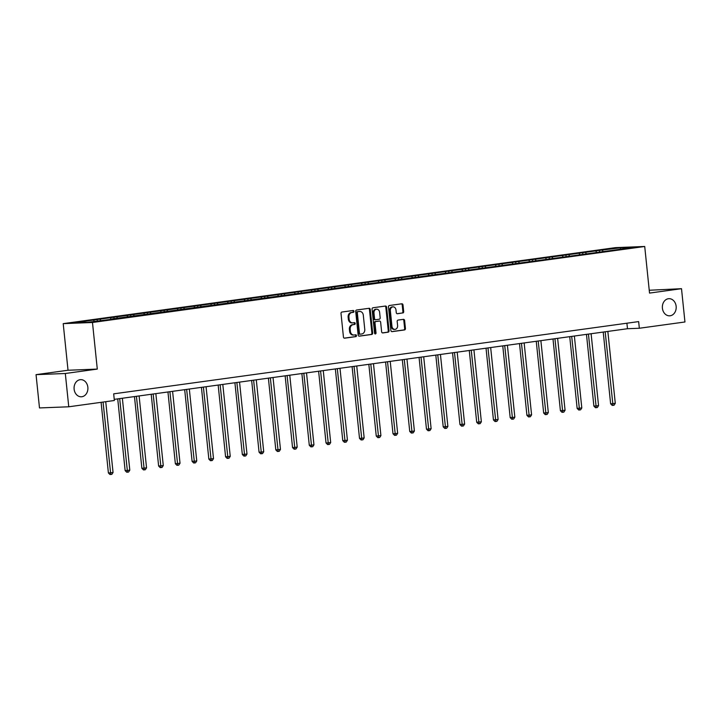 <?xml version="1.0" encoding="UTF-8"?>
<svg xmlns="http://www.w3.org/2000/svg" width="721" height="721" viewBox="0 0 721 721"><rect width="100%" height="100%" fill="white"/><g stroke="black" fill="none" stroke-linecap="round" stroke-linejoin="round"><path stroke-width="1.08" d="M353.957 311.31A0.919 0.739 87.7 0 0 353.119 310.499L341.925 312.031A1.316 1.063 87.7 0 0 341.015 313.491L343.439 337.013A1.316 1.063 87.7 0 0 344.629 338.176L355.823 336.635A0.919 0.739 87.7 0 0 355.633 334.805L354.182 335.004A4.209 3.398 87.7 0 1 353.921 335.031A4.209 3.398 87.7 0 1 350.379 331.29L350.181 329.326A4.209 3.398 87.7 0 1 353.119 324.684L354.57 324.477A0.919 0.739 87.7 0 0 354.381 322.647L352.93 322.846A4.209 3.398 87.7 0 1 352.659 322.873A4.209 3.398 87.7 0 1 349.126 319.133L348.928 317.168A4.209 3.398 87.7 0 1 351.866 312.526L353.308 312.328A0.919 0.739 87.7 0 0 353.957 311.31M352.659 322.873L351.875 322.909A4.209 3.398 87.7 0 1 348.333 319.16L348.135 317.204A4.209 3.398 87.7 0 1 351.073 312.553L352.524 312.355A0.919 0.739 87.7 0 0 352.632 310.562M344.268 338.149L355.029 336.671A0.919 0.739 87.7 0 0 355.147 334.877M353.921 335.031L353.128 335.058A4.209 3.398 87.7 0 1 349.595 331.318L349.388 329.362A4.209 3.398 87.7 0 1 352.326 324.711L353.777 324.513A0.919 0.739 87.7 0 0 353.894 322.72M662.41 308.191A8.58 6.922 87.7 0 0 669.62 315.825A8.58 6.922 87.7 0 0 676.145 306.308A8.58 6.922 87.7 0 0 668.944 298.683A8.58 6.922 87.7 0 0 662.41 308.191M74.119 389.16A8.58 6.922 87.7 0 0 81.32 396.784A8.58 6.922 87.7 0 0 87.854 387.276A8.58 6.922 87.7 0 0 80.644 379.652A8.58 6.922 87.7 0 0 74.119 389.16M402.769 313.004A1.316 1.063 87.7 0 0 403.688 311.553L403.003 304.956A1.316 1.063 87.7 0 0 401.813 303.793L389.385 305.506A1.316 1.063 87.7 0 0 388.466 306.957L390.899 330.488A1.316 1.063 87.7 0 0 392.089 331.642L404.517 329.939A1.316 1.063 87.7 0 0 405.436 328.488L404.607 320.512A1.316 1.063 87.7 0 0 403.418 319.349L398.1 320.079A1.316 1.063 87.7 0 0 397.181 321.53L397.595 325.486A3.515 2.839 87.7 0 1 394.91 329.389A3.515 2.839 87.7 0 1 391.954 326.262L390.358 310.769A3.515 2.839 87.7 0 1 393.035 306.867A3.515 2.839 87.7 0 1 395.991 309.994L396.262 312.581A1.316 1.063 87.7 0 0 397.442 313.743L401.976 313.04A1.316 1.063 87.7 0 0 402.895 311.589L402.21 304.983A1.316 1.063 87.7 0 0 401.381 303.856M649.531 293.087L681.507 288.688L684.95 321.981L639.338 328.253L638.653 321.593L113.675 393.846L114.36 400.506L68.756 406.788L65.314 373.496L97.29 369.089L92.477 322.485L644.718 246.483L649.531 293.087M370.243 309.462A1.316 1.063 87.7 0 0 369.053 308.3L356.625 310.012A1.316 1.063 87.7 0 0 355.705 311.463L358.139 334.995A1.316 1.063 87.7 0 0 359.328 336.157L371.757 334.445A1.316 1.063 87.7 0 0 372.676 332.994L370.243 309.462L369.449 309.498A1.316 1.063 87.7 0 0 368.629 308.363M373 307.759L385.438 306.046A1.316 1.063 87.7 0 1 386.618 307.209L389.052 330.741A1.316 1.063 87.7 0 1 388.132 332.192L382.815 332.922A1.316 1.063 87.7 0 1 381.625 331.759L380.643 322.215A1.316 1.063 87.7 0 0 379.453 321.052L375.92 321.539A1.316 1.063 87.7 0 0 375.001 322.99L376.029 332.931A0.919 0.739 87.7 0 1 374.56 333.129L372.081 309.21A1.316 1.063 87.7 0 1 373 307.759M92.477 322.485L63.214 323.639L615.455 247.636L644.718 246.483M599.548 251.845L599.403 250.403L90.729 320.412L75.372 322.81L87.394 322.341L111.935 319.241M599.403 250.403L620.529 247.781L632.551 247.303L617.194 249.7L112.079 318.943M596.799 252.512L595.843 251.178M586.308 253.675L585.542 252.593M580.054 254.81L579.107 253.486M569.572 255.973L568.806 254.901M563.317 257.118L562.362 255.784M552.827 258.28L552.061 257.208M546.572 259.425L545.626 258.091M536.091 260.587L535.324 259.506M529.836 261.723L528.881 260.398M519.345 262.886L518.579 261.813M513.091 264.03L512.144 262.696M502.609 265.193L501.843 264.12M496.354 266.337L495.399 265.004M485.864 267.491L485.098 266.419M479.609 268.636L478.663 267.311M469.128 269.798L468.362 268.726M462.873 270.943L461.918 269.609M452.382 272.105L451.616 271.033M446.128 273.25L445.181 271.916M435.646 274.404L434.88 273.331M429.392 275.548L428.436 274.223M418.901 276.711L418.135 275.638M412.646 277.855L411.7 276.522M402.165 279.018L401.399 277.945M395.91 280.163L394.955 278.829M385.42 281.316L384.654 280.244M379.165 282.461L378.219 281.136M368.683 283.623L367.917 282.551M362.429 284.768L361.473 283.434M351.938 285.931L351.172 284.858M345.683 287.075L344.737 285.741M335.202 288.229L334.427 287.156M328.938 289.373L327.992 288.049M318.457 290.536L317.691 289.463M312.202 291.681L311.256 290.347M301.711 292.843L300.945 291.771M295.457 293.988L294.51 292.654M284.975 295.141L284.209 294.069M278.721 296.286L277.765 294.961M268.23 297.449L267.464 296.376M261.975 298.593L261.029 297.259M251.494 299.756L250.728 298.683M245.239 300.9L244.284 299.566M234.749 302.054L233.983 300.981M228.494 303.199L227.548 301.874M218.012 304.361L217.246 303.289M211.758 305.506L210.802 304.172M201.267 306.668L200.501 305.587M195.012 307.813L194.066 306.479M184.531 308.967L183.765 307.894M178.276 310.111L177.321 308.777M167.786 311.274L167.02 310.201M161.531 312.418L160.585 311.084M151.049 313.581L150.283 312.499M144.795 314.716L143.839 313.392M134.304 315.879L133.538 314.807M128.05 317.024L127.103 315.69M117.568 318.186L116.802 317.114M111.313 319.331L110.358 317.997M100.823 320.494L100.057 319.412M94.388 321.377L93.622 320.304M97.29 369.089L68.026 370.252L36.05 374.65L65.314 373.496M36.05 374.65L39.493 407.942L68.756 406.788M681.507 288.688L649.233 290.257M68.026 370.252L63.214 323.639M114.242 399.362L627.477 328.722L639.338 328.253M620.411 248.979L620.529 247.781M603.053 251.368L602.287 250.295M626.909 323.215L627.477 328.722M97.317 320.971L97.173 319.529M114.062 318.664L113.909 317.222M130.798 316.366L130.654 314.924M147.544 314.059L147.39 312.617M164.28 311.751L164.136 310.309M181.025 309.453L180.872 308.011M197.761 307.146L197.617 305.704M214.507 304.839L214.353 303.406M231.252 302.541L231.099 301.099M247.988 300.233L247.844 298.791M264.733 297.926L264.58 296.493M281.469 295.628L281.325 294.186M298.215 293.321L298.061 291.879M314.951 291.023L314.807 289.581M331.696 288.715L331.543 287.273M348.432 286.408L348.288 284.966M365.177 284.11L365.024 282.668M381.914 281.803L381.769 280.361M398.659 279.496L398.506 278.054M415.395 277.197L415.251 275.755M432.14 274.89L431.987 273.448M448.877 272.583L448.732 271.141M465.622 270.285L465.469 268.843M482.358 267.978L482.214 266.536M499.103 265.67L498.95 264.228M515.839 263.372L515.695 261.93M532.585 261.065L532.431 259.623M549.33 258.758L549.177 257.316M566.066 256.46L565.922 255.018M582.811 254.153L582.658 252.71M358.959 336.13L370.964 334.472A1.316 1.063 87.7 0 0 371.883 333.021L369.449 309.498M357.967 311.679A0.919 0.739 87.7 0 0 357.328 312.698L359.464 333.354A0.919 0.739 87.7 0 0 360.293 334.165L361.825 333.958A4.209 3.398 87.7 0 0 364.763 329.308L363.303 315.194A4.209 3.398 87.7 0 0 359.761 311.454A4.209 3.398 87.7 0 0 359.5 311.472L357.183 311.715A0.919 0.739 87.7 0 0 356.535 312.734L357.328 312.698M360.176 334.174L359.509 334.193A0.919 0.739 87.7 0 1 358.67 333.381L356.535 312.734M359.238 311.481A4.209 3.398 87.7 0 0 358.977 311.481A4.209 3.398 87.7 0 0 358.707 311.508L359.5 311.472M357.183 311.715L358.707 311.508M382.454 332.895L387.348 332.219A1.316 1.063 87.7 0 0 388.259 330.768L385.834 307.245A1.316 1.063 87.7 0 0 385.005 306.11M378.831 321.079A1.316 1.063 87.7 0 0 378.66 321.088L375.136 321.575A1.316 1.063 87.7 0 0 374.217 323.026L375.244 332.958L376.029 332.931M374.929 333.823A0.919 0.739 87.7 0 0 375.244 332.958M379.616 312.319A3.515 2.839 87.7 0 0 376.659 309.192A3.515 2.839 87.7 0 0 373.983 313.094L374.55 318.547A1.316 1.063 87.7 0 0 375.731 319.709L379.264 319.223A1.316 1.063 87.7 0 0 380.183 317.772L379.616 312.319M376.659 309.192L375.866 309.219A3.515 2.839 87.7 0 0 373.19 313.121L373.983 313.094M375.569 319.718L374.947 319.745A1.316 1.063 87.7 0 1 373.757 318.583L373.19 313.121M397.082 313.716L401.976 313.04M393.035 306.867L392.242 306.903A3.515 2.839 87.7 0 0 389.565 310.805L390.358 310.769M394.91 329.389L394.126 329.425A3.515 2.839 87.7 0 1 391.161 326.289L389.565 310.805M391.719 331.615L403.724 329.966A1.316 1.063 87.7 0 0 404.643 328.515L403.814 320.539A1.316 1.063 87.7 0 0 402.994 319.403M101.102 402.336L108.393 472.922L110.376 472.85L113.053 472.48L105.744 401.696M103.058 402.066L110.764 474.49L109.971 474.517L108.393 472.922M113.053 472.48L111.836 474.346L110.764 474.49M117.721 398.884L125.139 470.624L129.798 470.173L122.363 398.244M119.686 398.614L127.509 472.183L126.716 472.219L125.139 470.624M129.798 470.173L128.581 472.039L127.509 472.183M134.466 396.577L141.875 468.317L146.543 467.866L139.108 395.937M136.422 396.307L144.245 469.885L143.452 469.912L141.875 468.317M146.543 467.866L145.318 469.732L144.245 469.885M151.203 394.27L158.62 466.009L163.279 465.568L155.844 393.63M153.167 393.999L160.99 467.578L160.197 467.614L158.62 466.009M163.279 465.568L162.063 467.433L160.99 467.578M167.948 391.972L175.356 463.711L180.025 463.261L172.589 391.332M169.904 391.701L177.726 465.27L176.933 465.306L175.356 463.711M180.025 463.261L178.799 465.126L177.726 465.27M184.684 389.664L192.101 461.404L196.761 460.953L189.326 389.025M186.649 389.394L194.472 462.972L193.679 462.999L192.101 461.404M196.761 460.953L195.544 462.819L194.472 462.972M201.429 387.357L208.847 459.097L213.506 458.655L206.071 386.717M203.385 387.087L211.208 460.665L210.424 460.701L208.847 459.097M213.506 458.655L212.28 460.521L211.208 460.665M218.166 385.059L225.583 456.799L230.242 456.348L222.807 384.419M220.13 384.789L227.953 458.358L227.16 458.394L225.583 456.799M230.242 456.348L229.026 458.214L227.953 458.358M234.911 382.752L242.328 454.491L246.988 454.041L239.552 382.112M236.867 382.481L244.689 456.06L243.905 456.087L242.328 454.491M246.988 454.041L245.762 455.906L244.689 456.06M251.656 380.445L259.064 452.184L261.047 452.112L263.724 451.743L256.288 379.814M253.612 380.174L261.435 453.752L260.642 453.788L259.064 452.184M263.724 451.743L262.507 453.608L261.435 453.752M268.392 378.146L275.81 449.886L280.469 449.435L273.034 377.507M270.348 377.876L278.171 451.445L277.387 451.481L275.81 449.886M280.469 449.435L279.243 451.301L278.171 451.445M285.137 375.839L292.546 447.579L297.205 447.128L289.77 375.199M287.093 375.569L294.916 449.147L294.123 449.174L292.546 447.579M297.205 447.128L295.989 448.994L294.916 449.147M301.874 373.532L309.291 445.272L311.265 445.199L313.95 444.83L306.515 372.901M303.829 373.271L311.652 446.84L310.868 446.876L309.291 445.272M313.95 444.83L312.734 446.696L311.652 446.84M318.619 371.234L326.027 442.973L328.01 442.892L330.687 442.523L323.26 370.594M320.575 370.964L328.397 444.542L327.604 444.569L326.027 442.973M330.687 442.523L329.47 444.388L328.397 444.542M335.355 368.927L342.772 440.666L347.432 440.225L339.997 368.287M337.311 368.656L345.134 442.234L344.35 442.261L342.772 440.666M347.432 440.225L346.215 442.081L345.134 442.234M352.1 366.619L359.509 438.368L361.491 438.287L364.168 437.917L356.742 365.989M354.056 366.358L361.879 439.927L361.086 439.963L359.509 438.368M364.168 437.917L362.951 439.783L361.879 439.927M368.837 364.321L376.254 436.061L380.913 435.61L373.478 363.681M370.792 364.051L378.624 437.629L377.831 437.656L376.254 436.061M380.913 435.61L379.697 437.476L378.624 437.629M385.582 362.014L392.99 433.754L394.973 433.681L397.65 433.312L390.223 361.374M387.538 361.744L395.36 435.322L394.567 435.349L392.99 433.754M397.65 433.312L396.433 435.178L395.36 435.322M402.318 359.707L409.735 431.455L411.709 431.374L414.395 431.005L406.959 359.076M404.274 359.446L412.106 433.015L411.312 433.051L409.735 431.455M414.395 431.005L413.178 432.87L412.106 433.015M419.063 357.409L426.471 429.148L428.454 429.067L431.131 428.698L423.705 356.769M421.019 357.138L428.842 430.716L428.049 430.743L426.471 429.148M431.131 428.698L429.914 430.563L428.842 430.716M435.799 355.102L443.217 426.841L447.876 426.399L440.441 354.462M437.764 354.831L445.587 428.409L444.794 428.436L443.217 426.841M447.876 426.399L446.66 428.265L445.587 428.409M452.545 352.803L459.953 424.543L464.621 424.092L457.186 352.163M454.5 352.533L462.323 426.102L461.53 426.138L459.953 424.543M464.621 424.092L463.396 425.958L462.323 426.102M469.281 350.496L476.698 422.236L481.358 421.785L473.922 349.856M471.246 350.226L479.068 423.804L478.275 423.831L476.698 422.236M481.358 421.785L480.141 423.651L479.068 423.804M486.026 348.189L493.443 419.928L498.103 419.487L490.668 347.549M487.982 347.919L495.805 421.497L495.012 421.524L493.443 419.928M498.103 419.487L496.877 421.352L495.805 421.497M502.762 345.891L510.18 417.63L514.839 417.18L507.404 345.251M504.727 345.62L512.55 419.189L511.757 419.225L510.18 417.63M514.839 417.18L513.622 419.045L512.55 419.189M519.508 343.584L526.925 415.323L531.584 414.872L524.149 342.944M521.463 343.313L529.286 416.891L528.502 416.918L526.925 415.323M531.584 414.872L530.359 416.738L529.286 416.891M536.253 341.276L543.661 413.016L548.32 412.574L540.885 340.636M538.208 341.006L546.031 414.584L545.238 414.62L543.661 413.016M548.32 412.574L547.104 414.44L546.031 414.584M552.989 338.978L560.406 410.718L565.066 410.267L557.63 338.338M554.945 338.708L562.768 412.277L561.983 412.313L560.406 410.718M565.066 410.267L563.84 412.133L562.768 412.277M569.734 336.671L577.142 408.41L581.802 407.96L574.367 336.031M571.69 336.401L579.513 409.979L578.72 410.006L577.142 408.41M581.802 407.96L580.585 409.825L579.513 409.979M586.47 334.364L593.888 406.103L598.547 405.662L591.112 333.724M588.426 334.093L596.249 407.671L595.465 407.707L593.888 406.103M598.547 405.662L597.321 407.527L596.249 407.671M603.216 332.066L610.624 403.805L615.283 403.354L607.848 331.426M605.171 331.795L612.994 405.364L612.201 405.4L610.624 403.805M615.283 403.354L614.067 405.22L612.994 405.364M351.073 312.553L351.866 312.526M348.135 317.204L348.928 317.168M348.333 319.16L349.126 319.133M353.777 324.513L354.57 324.477M352.326 324.711L353.119 324.684M349.388 329.362L350.181 329.326M349.595 331.318L350.379 331.29M355.029 336.671L355.823 336.635M352.524 312.355L353.308 312.328M371.883 333.021L372.676 332.994M370.964 334.472L371.757 334.445M358.67 333.381L359.464 333.354M385.834 307.245L386.618 307.209M388.259 330.768L389.052 330.741M387.348 332.219L388.132 332.192M378.66 321.088L379.453 321.052M375.136 321.575L375.92 321.539M374.217 323.026L375.001 322.99M373.757 318.583L374.55 318.547M391.161 326.289L391.954 326.262M403.814 320.539L404.607 320.512M404.643 328.515L405.436 328.488M403.724 329.966L404.517 329.939M402.21 304.983L403.003 304.956M402.895 311.589L403.688 311.553M359.446 334.202L360.239 334.174M358.977 311.481L359.761 311.454M378.741 321.079L379.534 321.052M374.857 319.754L375.65 319.718"/></g></svg>
